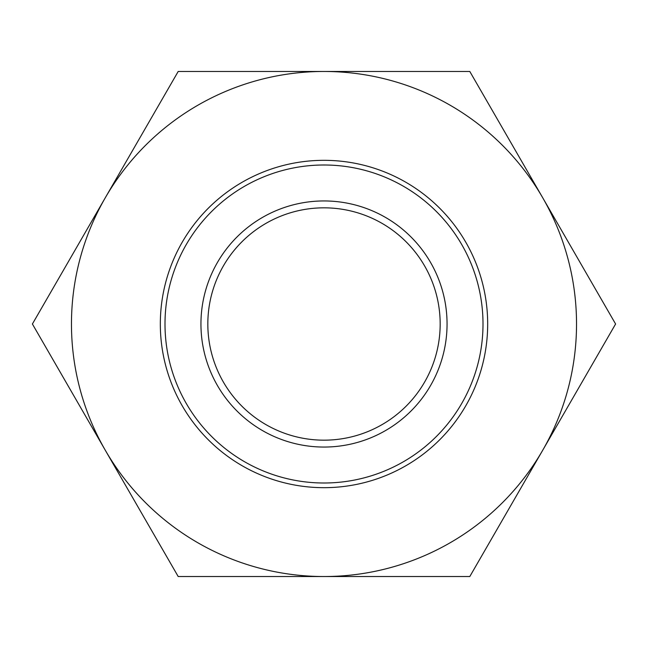 <?xml version="1.0" encoding="UTF-8"?>
<svg xmlns="http://www.w3.org/2000/svg" width="648" height="648" viewBox="0 0 648 648"><rect width="100%" height="100%" fill="white"/><g stroke="black" fill="none" stroke-linecap="round" stroke-linejoin="round"><path stroke-width="0.97" d="M324 483.003A159.003 159.003 0 0 0 483.003 324A159.003 159.003 0 0 0 324 164.997A159.003 159.003 0 0 0 164.997 324A159.003 159.003 0 0 0 324 483.003M324 207.83A116.17 116.17 0 0 0 207.83 324A116.17 116.17 0 0 0 324 440.17A116.17 116.17 0 0 0 440.17 324A116.17 116.17 0 0 0 324 207.83M324 200.945A123.055 123.055 0 0 0 200.945 324A123.055 123.055 0 0 0 324 447.055A123.055 123.055 0 0 0 447.055 324A123.055 123.055 0 0 0 324 200.945M160.323 324A163.677 163.677 0 0 0 324 487.677A163.677 163.677 0 0 0 487.677 324A163.677 163.677 0 0 0 324 160.323A163.677 163.677 0 0 0 160.323 324M71.466 324A252.534 252.534 0 0 0 105.3 450.263L32.4 324L105.3 197.737A252.534 252.534 0 0 0 71.466 324M469.8 71.466L542.7 197.737A252.534 252.534 0 0 0 324 71.466L469.8 71.466M542.7 197.737L615.6 324L542.7 450.263A252.534 252.534 0 0 0 542.7 197.737M542.7 450.263L469.8 576.534L324 576.534A252.534 252.534 0 0 0 542.7 450.263M324 576.534L178.2 576.534L105.3 450.263A252.534 252.534 0 0 0 324 576.534M105.3 197.737L178.2 71.466L324 71.466A252.534 252.534 0 0 0 105.3 197.737"/></g></svg>
